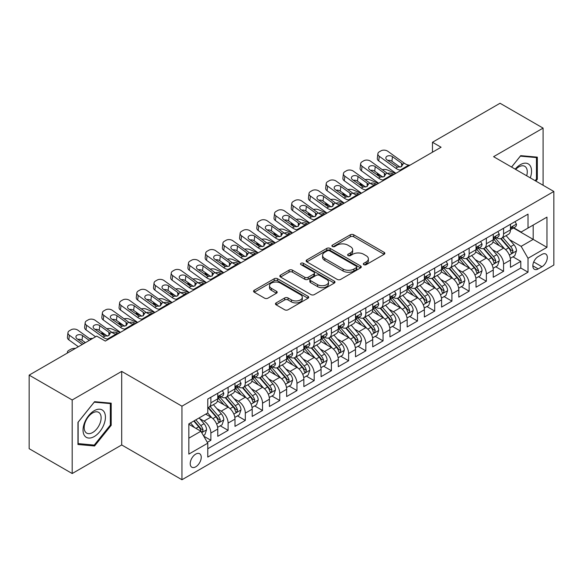 <?xml version="1.0" encoding="UTF-8"?>
<svg xmlns="http://www.w3.org/2000/svg" width="583" height="583" viewBox="0 0 583 583"><rect width="100%" height="100%" fill="white"/><g stroke="black" fill="none" stroke-linecap="round" stroke-linejoin="round"><path stroke-width="0.87" d="M363.821 264.667A1.676 0.969 0 0 0 366.182 264.667L384.139 254.297A2.39 1.377 0 0 0 384.838 253.321A2.39 1.377 0 0 0 384.139 252.344L353.721 234.781A2.39 1.377 0 0 0 350.339 234.781L332.383 245.151A1.676 0.969 0 0 0 331.895 245.837A1.676 0.969 0 0 0 332.383 246.514A1.676 0.969 0 0 0 334.751 246.514L337.076 245.173A7.645 4.416 0 0 1 347.891 245.173L350.427 246.638A7.645 4.416 0 0 1 352.664 249.757A7.645 4.416 0 0 1 350.427 252.884L348.102 254.224A1.676 0.969 0 0 0 347.614 254.909A1.676 0.969 0 0 0 348.102 255.587A1.676 0.969 0 0 0 350.47 255.587L352.788 254.246A7.645 4.416 0 0 1 363.61 254.246L366.139 255.711A7.645 4.416 0 0 1 368.383 258.837A7.645 4.416 0 0 1 366.139 261.956L363.821 263.297A1.676 0.969 0 0 0 363.326 263.982A1.676 0.969 0 0 0 363.821 264.667L363.821 263.297M195.728 466.823A7.79 4.496 120 0 0 200.822 459.958A7.79 4.496 120 0 0 199.626 453.712A7.79 4.496 120 0 0 195.728 454.099A7.79 4.496 120 0 0 190.641 460.964A7.79 4.496 120 0 0 191.829 467.209A7.79 4.496 120 0 0 195.728 466.823M276.153 302.89A2.39 1.377 0 0 0 275.453 303.867A2.39 1.377 0 0 0 276.153 304.836L284.686 309.77A2.39 1.377 0 0 0 288.068 309.77L308.006 298.256A2.39 1.377 0 0 0 308.706 297.279A2.39 1.377 0 0 0 308.006 296.302L277.588 278.74A2.39 1.377 0 0 0 274.207 278.74L254.261 290.254A2.39 1.377 0 0 0 253.561 291.23A2.39 1.377 0 0 0 254.261 292.207L264.573 298.153A2.39 1.377 0 0 0 267.954 298.153L276.488 293.227A2.39 1.377 0 0 0 277.187 292.251A2.39 1.377 0 0 0 276.488 291.274L271.372 288.323A6.391 3.695 0 0 1 269.506 285.714A6.391 3.695 0 0 1 273.449 282.303A6.391 3.695 0 0 1 280.416 283.105L300.442 294.67A6.391 3.695 0 0 1 302.315 297.279A6.391 3.695 0 0 1 298.372 300.69A6.391 3.695 0 0 1 291.405 299.888L288.068 297.964A2.39 1.377 0 0 0 284.686 297.964L276.153 302.89L276.153 304.836M121.694 371.393L72.19 399.974L29.15 375.124L29.15 448.684L72.19 473.534L121.694 444.953L181.954 479.743L181.954 406.183L121.694 371.393L121.694 444.953M543.086 185.263L543.086 128.107L493.59 156.681L553.85 191.472L181.954 406.183M543.086 128.107L500.046 103.257L432.469 142.267L432.469 152.207M29.15 375.124L96.727 336.107L105.334 341.077L441.076 147.237L432.469 142.267M337.244 279.425A2.39 1.377 0 0 0 340.625 279.425L360.564 267.91A2.39 1.377 0 0 0 361.263 266.934A2.39 1.377 0 0 0 360.564 265.957L330.146 248.394A2.39 1.377 0 0 0 326.764 248.394L306.826 259.909A2.39 1.377 0 0 0 306.126 260.885A2.39 1.377 0 0 0 306.826 261.862L337.244 279.425M301.659 265.025A1.676 0.969 0 0 1 303.357 265.265L303.357 263.276L334.285 281.13A2.39 1.377 0 0 1 334.985 282.106A2.39 1.377 0 0 1 334.285 283.083L314.346 294.597A2.39 1.377 0 0 1 310.965 294.597L280.547 277.034L280.547 275.081A2.39 1.377 0 0 0 279.84 276.058A2.39 1.377 0 0 0 280.547 277.034M280.547 275.081L289.081 270.155A2.39 1.377 0 0 1 292.455 270.155L304.792 277.275A2.39 1.377 0 0 0 308.174 277.275L313.836 274.01A2.39 1.377 0 0 0 314.536 273.033A2.39 1.377 0 0 0 313.836 272.057L300.996 264.638A1.676 0.969 0 0 1 300.5 263.961A1.676 0.969 0 0 1 301.535 263.064A1.676 0.969 0 0 1 303.357 263.276M207.308 442.344L210.878 440.282L203.737 436.157M199.67 418.601L203.992 421.101A9.736 5.626 60 0 1 210.878 433.023L217.765 429.052L217.765 436.31L228.099 430.341L220.265 425.816M216.891 408.661L221.212 411.161A9.736 5.626 60 0 1 228.099 423.083L234.985 419.111L234.985 426.37L245.312 420.401L237.478 415.876M234.104 398.721L238.425 401.213A9.736 5.626 60 0 1 245.312 413.143L252.199 409.171L252.199 416.422L262.532 410.461L254.698 405.936M251.324 388.781L255.645 391.273A9.736 5.626 60 0 1 262.532 403.203L269.419 399.231L269.419 406.482L279.753 400.521L271.918 395.995M268.537 378.841L272.859 381.333A9.736 5.626 60 0 1 279.753 393.263L286.639 389.291L286.639 396.542L296.966 390.581L289.132 386.055M285.757 368.901L290.079 371.393A9.736 5.626 60 0 1 296.966 383.322L303.852 379.351L303.852 386.602L314.186 380.641L306.352 376.115M302.971 358.96L307.299 361.453A9.736 5.626 60 0 1 314.186 373.382L321.073 369.411L321.073 376.662L331.399 370.701L323.565 366.175M320.191 349.02L324.512 351.513A9.736 5.626 60 0 1 331.399 363.442L338.286 359.471L338.286 366.722L348.619 360.76L340.785 356.235M337.411 339.08L341.733 341.572A9.736 5.626 60 0 1 348.619 353.502L355.506 349.53L355.506 356.781L365.832 350.82L358.006 346.295M354.624 329.14L358.946 331.632A9.736 5.626 60 0 1 365.832 343.562L372.726 339.59L372.726 346.841L383.053 340.88L375.219 336.355M371.845 319.2L376.166 321.692A9.736 5.626 60 0 1 383.053 333.622L389.94 329.643L389.94 336.901L400.273 330.94L392.439 326.414M389.058 309.26L393.387 311.752A9.736 5.626 60 0 1 400.273 323.682L407.16 319.703L407.16 326.961L417.486 321L409.652 316.474M406.278 299.319L410.6 301.812A9.736 5.626 60 0 1 417.486 313.741L424.373 309.762L424.373 317.021L434.707 311.06L426.873 306.534M423.498 289.379L427.82 291.872A9.736 5.626 60 0 1 434.707 303.801L441.593 299.822L441.593 307.081L451.92 301.12L444.086 296.594M440.712 279.439L445.033 281.932A9.736 5.626 60 0 1 451.92 293.861L458.806 289.882L458.806 297.141L469.14 291.179L461.306 286.654M457.932 269.499L462.253 271.991A9.736 5.626 60 0 1 469.14 283.921L476.027 279.942L476.027 287.2L486.36 281.239L478.526 276.714M475.145 259.559L479.474 262.051A9.736 5.626 60 0 1 486.36 273.981L493.247 270.002L493.247 277.26L503.574 271.299L503.574 264.041A9.736 5.626 -120 0 0 496.687 252.111L492.365 249.619M495.739 266.774L503.574 271.299M217.765 429.052A9.736 5.626 -120 0 0 210.878 417.122L205.712 414.141M234.985 419.111A9.736 5.626 -120 0 0 228.099 407.182L217.452 401.031M252.199 409.171A9.736 5.626 -120 0 0 245.312 397.242L234.665 391.091M269.419 399.231A9.736 5.626 -120 0 0 262.532 387.301L251.885 381.151M286.639 389.291A9.736 5.626 -120 0 0 279.753 377.361L269.098 371.211M303.852 379.351A9.736 5.626 -120 0 0 296.966 367.421L286.319 361.271M321.073 369.411A9.736 5.626 -120 0 0 314.186 357.481L303.539 351.33M338.286 359.471A9.736 5.626 -120 0 0 331.399 347.541L320.752 341.39M355.506 349.53A9.736 5.626 -120 0 0 348.619 337.601L337.972 331.45M372.726 339.59A9.736 5.626 -120 0 0 365.832 327.661L355.185 321.51M389.94 329.643A9.736 5.626 -120 0 0 383.053 317.72L372.406 311.57M407.16 319.703A9.736 5.626 -120 0 0 400.273 307.78L389.626 301.63M424.373 309.762A9.736 5.626 -120 0 0 417.486 297.84L406.839 291.689M441.593 299.822A9.736 5.626 -120 0 0 434.707 287.9L424.06 281.749M458.806 289.882A9.736 5.626 -120 0 0 451.92 277.96L441.273 271.809M476.027 279.942A9.736 5.626 -120 0 0 469.14 268.012L458.493 261.869M493.247 270.002A9.736 5.626 -120 0 0 486.36 258.072L475.713 251.929M541.971 254.399L538.182 256.586A7.55 4.358 120 0 0 533.248 263.239A7.55 4.358 120 0 0 534.407 269.288A7.55 4.358 120 0 0 538.182 268.909L541.971 266.723A7.55 4.358 120 0 0 546.898 260.069A7.55 4.358 120 0 0 545.746 254.02A7.55 4.358 120 0 0 541.971 254.399M181.954 479.743L553.85 265.032L553.85 191.472M188.841 438.197L200.895 431.238L207.781 443.167L207.781 457.079L528.023 272.188L528.023 258.276L521.136 246.347L509.586 239.679M207.781 443.167L188.841 454.099L188.841 423.877L207.781 412.946L207.781 399.027L528.023 214.136L528.023 228.055L546.963 217.124L546.963 247.338L528.023 258.276M221.117 396.79L221.212 396.841A9.736 5.626 60 0 0 226.08 397.322L232.967 393.35A9.736 5.626 -120 0 0 234.985 388.89L234.985 383.322M238.338 386.85L238.425 386.901A9.736 5.626 60 0 0 243.3 387.382L250.187 383.41A9.736 5.626 -120 0 0 252.199 378.95L252.199 373.382M255.558 376.91L255.645 376.961A9.736 5.626 60 0 0 260.514 377.441L267.4 373.47A9.736 5.626 -120 0 0 269.419 369.01L269.419 363.442M272.771 366.969L272.859 367.02A9.736 5.626 60 0 0 277.734 367.501L284.621 363.53A9.736 5.626 -120 0 0 286.639 359.07L286.639 353.502M289.991 357.029L290.079 357.08A9.736 5.626 60 0 0 294.947 357.561L301.834 353.589A9.736 5.626 -120 0 0 303.852 349.13L303.852 343.562M307.205 347.089L307.299 347.14A9.736 5.626 60 0 0 312.167 347.621L319.054 343.649A9.736 5.626 -120 0 0 321.073 339.189L321.073 333.622M324.425 337.149L324.512 337.2A9.736 5.626 60 0 0 329.388 337.681L336.274 333.709A9.736 5.626 -120 0 0 338.286 329.249L338.286 323.682M341.638 327.209L341.733 327.26A9.736 5.626 60 0 0 346.601 327.741L353.487 323.769A9.736 5.626 -120 0 0 355.506 319.309L355.506 313.741M358.858 317.269L358.946 317.32A9.736 5.626 60 0 0 363.821 317.801L370.708 313.829A9.736 5.626 -120 0 0 372.726 309.369L372.726 303.801M376.079 307.328L376.166 307.379A9.736 5.626 60 0 0 381.034 307.86L387.921 303.889A9.736 5.626 -120 0 0 389.94 299.429L389.94 293.861M393.292 297.388L393.387 297.439A9.736 5.626 60 0 0 398.255 297.92L405.141 293.949A9.736 5.626 -120 0 0 407.16 289.489L407.16 283.921M410.512 287.448L410.6 287.499A9.736 5.626 60 0 0 415.468 287.98L422.362 284.008A9.736 5.626 -120 0 0 424.373 279.549L424.373 273.981M427.725 277.508L427.82 277.559A9.736 5.626 60 0 0 432.688 278.04L439.575 274.068A9.736 5.626 -120 0 0 441.593 269.608L441.593 264.041M444.946 267.568L445.033 267.619A9.736 5.626 60 0 0 449.908 268.1L456.795 264.121A9.736 5.626 -120 0 0 458.806 259.668L458.806 254.101M462.166 257.628L462.253 257.679A9.736 5.626 60 0 0 467.121 258.16L474.008 254.181A9.736 5.626 -120 0 0 476.027 249.728L476.027 244.16M479.379 247.688L479.474 247.739A9.736 5.626 60 0 0 484.342 248.22L491.229 244.241A9.736 5.626 -120 0 0 493.247 239.788L493.247 234.22M207.781 448.735L520.794 268.02L520.794 261.359L510.46 267.32L510.46 260.062A9.736 5.626 -120 0 0 503.574 248.132L492.926 241.989M496.599 237.747L496.687 237.798A9.736 5.626 -120 0 0 501.555 238.279A9.736 5.626 -120 0 0 503.574 233.819L503.574 228.252M501.555 238.279L508.442 234.3A9.736 5.626 -120 0 0 510.46 229.848L510.46 224.28M210.878 397.242L210.878 402.809A9.736 5.626 60 0 1 208.86 407.269A9.736 5.626 60 0 1 207.781 407.663M208.86 407.269L215.746 403.29A9.736 5.626 -120 0 0 217.765 398.83L217.765 393.263M228.099 387.301L228.099 392.869A9.736 5.626 60 0 1 226.08 397.322M245.312 377.361L245.312 382.929A9.736 5.626 60 0 1 243.3 387.382M262.532 367.421L262.532 372.989A9.736 5.626 60 0 1 260.514 377.441M279.753 357.481L279.753 363.049A9.736 5.626 60 0 1 277.734 367.501M296.966 347.541L296.966 353.109A9.736 5.626 60 0 1 294.947 357.561M314.186 337.601L314.186 343.168A9.736 5.626 60 0 1 312.167 347.621M331.399 327.661L331.399 333.221A9.736 5.626 60 0 1 329.388 337.681M348.619 317.72L348.619 323.281A9.736 5.626 60 0 1 346.601 327.741M365.832 307.78L365.832 313.341A9.736 5.626 60 0 1 363.821 317.801M383.053 297.84L383.053 303.4A9.736 5.626 60 0 1 381.034 307.86M400.273 287.893L400.273 293.46A9.736 5.626 60 0 1 398.255 297.92M417.486 277.953L417.486 283.52A9.736 5.626 60 0 1 415.468 287.98M434.707 268.012L434.707 273.58A9.736 5.626 60 0 1 432.688 278.04M451.92 258.072L451.92 263.64A9.736 5.626 60 0 1 449.908 268.1M469.14 248.132L469.14 253.7A9.736 5.626 60 0 1 467.121 258.16M486.36 238.192L486.36 243.76A9.736 5.626 60 0 1 484.342 248.22M486.36 273.981L486.36 281.239M469.14 283.921L469.14 291.179M451.92 293.861L451.92 301.12M434.707 303.801L434.707 311.06M417.486 313.741L417.486 321M400.273 323.682L400.273 330.94M383.053 333.622L383.053 340.88M365.832 343.562L365.832 350.82M348.619 353.502L348.619 360.76M331.399 363.442L331.399 370.701M314.186 373.382L314.186 380.641M296.966 383.322L296.966 390.581M279.753 393.263L279.753 400.521M262.532 403.203L262.532 410.461M245.312 413.143L245.312 420.401M228.099 423.083L228.099 430.341M210.878 433.023L210.878 440.282M200.895 431.238L188.841 424.278M521.136 246.347L533.19 239.387L533.19 225.074L546.963 217.124M513.47 228.004L546.963 247.338M513.812 227.807L521.136 232.034L528.023 228.055M72.19 399.974L72.19 473.534M512.96 256.833L520.794 261.359M520.794 268.02L528.023 272.188M535.872 181.094L537.322 179.294L537.322 157.14L520.706 155.654L511.546 167.051M77.962 444.501L94.577 445.988L111.193 425.313L111.193 403.159L94.577 401.68L77.962 422.347L77.962 444.501M536.462 178.792L537.322 179.294M110.333 424.818L111.193 425.313M92.821 444.967L94.577 445.988M364.484 264.901L366.139 263.946A7.645 4.416 0 0 0 368.383 260.82L368.383 258.837M352.664 249.757L352.664 251.747A7.645 4.416 0 0 1 350.427 254.873L348.772 255.828M384.11 254.319L353.721 236.771A2.39 1.377 0 0 0 350.339 236.771L333.053 246.755M360.564 265.957L360.564 267.91L330.146 250.384A2.39 1.377 0 0 0 326.764 250.384L306.855 261.876L306.826 259.909M356.337 267.619A1.676 0.969 0 0 0 356.832 266.934A1.676 0.969 0 0 0 356.337 266.249L329.635 250.836A1.676 0.969 0 0 0 327.274 250.836L324.818 252.25A7.645 4.416 0 0 0 322.581 255.369A7.645 4.416 0 0 0 324.818 258.495L343.074 269.033A7.645 4.416 0 0 0 353.888 269.033L356.337 267.619L356.337 269.601A1.676 0.969 0 0 0 356.832 268.923L356.832 266.934M322.581 255.369L322.581 257.358A7.645 4.416 0 0 0 324.818 260.484L324.818 258.495M356.337 269.601L353.888 271.022A7.645 4.416 0 0 1 343.074 271.022L324.818 260.484M280.576 277.049L289.081 272.144L289.081 270.155M314.536 273.033L314.536 275.023A2.39 1.377 0 0 1 313.836 275.992L308.174 279.264A2.39 1.377 0 0 1 304.792 279.264L292.455 272.144A2.39 1.377 0 0 0 289.081 272.144M303.357 265.265L334.256 283.098M317.597 284.664A6.391 3.695 0 0 0 324.563 285.466A6.391 3.695 0 0 0 328.513 282.055A6.391 3.695 0 0 0 326.64 279.446L319.586 275.373A2.39 1.377 0 0 0 316.205 275.373L310.542 278.645A2.39 1.377 0 0 0 309.843 279.614A2.39 1.377 0 0 0 310.542 280.591L317.597 284.664L317.597 286.654A6.391 3.695 0 0 0 324.563 287.455A6.391 3.695 0 0 0 328.513 284.045L328.513 282.055M309.843 279.614L309.843 281.604A2.39 1.377 0 0 0 310.542 282.58L310.542 280.591M317.597 286.654L310.542 282.58M302.315 297.279L302.315 299.268A6.391 3.695 0 0 1 298.372 302.679A6.391 3.695 0 0 1 291.405 301.877L288.068 299.946A2.39 1.377 0 0 0 284.686 299.946L276.182 304.858M269.506 285.714L269.506 287.703A6.391 3.695 0 0 0 271.372 290.312L271.372 288.323M276.459 293.249L271.372 290.312M307.977 298.27L277.588 280.729A2.39 1.377 0 0 0 274.207 280.729L254.297 292.221M510.314 258.356L514.767 255.791L516.487 250.821A6.449 3.724 -120 0 0 513.973 244.758L506.11 235.656M395.602 173.494L387.331 169.93A4.868 2.434 -5.9 0 0 382.346 169.711M504.535 248.766L495.543 238.352M381.399 176.051L378.724 174.9L378.877 176.379M499.412 245.734L494.195 239.693A15.464 8.927 -120 0 0 493.721 239.154M500.68 238.629L508.638 247.841A6.449 3.724 60 0 1 510.941 252.286L511.408 253.051L512.282 252.927L513.004 251.091A6.449 3.724 -120 0 0 510.701 246.645L502.838 237.543M501.147 238.476L509.695 248.38A3.287 1.895 60 0 1 510.526 249.662L513.004 251.091M377.325 173.107A4.868 2.434 -5.9 0 0 377.318 173.406A4.868 2.434 -5.9 0 0 378.724 174.9M387.498 173.428A3.899 1.953 174.1 0 1 391.929 173.472L394.05 174.39M401.374 170.163L400.2 170.061A12.177 7.032 60 0 1 395.748 168.21L379.263 156.288L378.724 160.908A4.868 3.141 -173.3 0 1 377.325 158.35L377.871 153.73A4.868 3.141 6.7 0 0 379.263 156.288M395.915 173.311A18.262 10.545 60 0 1 395.208 172.83L378.724 160.908M515.022 221.642L516.487 224.178A6.449 3.724 60 0 1 515.153 227.035L511.881 228.922A6.449 3.724 -120 0 0 513.004 227.436L512.865 226.86M409.98 165.193L408.807 165.091A12.177 7.032 60 0 1 404.354 163.24L387.87 151.318A4.868 3.141 6.7 0 0 381.012 150.829L379.285 151.828A4.868 3.141 6.7 0 0 377.871 153.73M401.68 166.578L401.541 163.218L402.503 164.311L401.549 166.658L397.606 167.139L386.959 159.837A3.899 2.514 -173.3 0 1 385.844 157.796A3.899 2.514 -173.3 0 1 386.981 156.273A3.899 2.514 -173.3 0 1 392.468 156.659L391.929 161.28L400.113 167.19M391.929 161.28A3.899 2.514 6.7 0 0 387.768 160.42M401.541 163.218L392.468 156.659M404.354 163.24L402.503 164.311L402.693 165.011M510.679 229.221L510.701 229.221A6.449 3.724 -120 0 0 511.881 228.922M512.173 226.955L513.004 227.436C512.595 226.466 511.91 226.86 510.941 228.631A6.449 3.724 60 0 1 510.46 229.549M530.282 177.866A15.828 9.139 120 0 0 520.364 164.683A15.828 9.139 120 0 0 515.175 169.15M526.668 175.782A11.981 6.916 120 0 0 524.787 166.323A11.981 6.916 120 0 0 518.79 166.92A11.981 6.916 120 0 0 515.656 169.427M511.582 167.073L520.364 156.142L536.462 157.585L536.462 179.047L535.15 180.679M535.391 156.965L536.462 157.585M103.927 424.497A15.828 9.139 120 0 0 99.824 409.208A15.828 9.139 120 0 0 84.542 422.77A15.828 9.139 120 0 0 88.638 438.052A15.828 9.139 120 0 0 103.927 424.497M99.999 423.382A11.981 6.916 120 0 0 98.651 412.349A11.981 6.916 120 0 0 85.322 422.07A11.981 6.916 120 0 0 86.67 433.103A11.981 6.916 120 0 0 99.999 423.382M78.137 443.656L78.137 422.194L94.235 402.168L110.333 403.604L110.333 425.073L94.235 445.099L77.962 443.561M109.261 402.991L110.333 403.604M493.101 268.297L497.547 265.731L499.267 260.761A6.449 3.724 -120 0 0 496.76 254.698L488.889 245.596M378.382 183.434L370.11 179.87A4.868 2.434 -5.9 0 0 365.133 179.651M487.315 258.706L478.322 248.292M364.178 185.992L361.504 184.84L361.657 186.32M482.199 255.675L476.981 249.633A15.464 8.927 -120 0 0 476.5 249.094M483.46 248.569L491.418 257.781A6.449 3.724 60 0 1 493.721 262.226L494.187 262.991L495.062 262.867L495.783 261.031A6.449 3.724 -120 0 0 493.488 256.593L485.617 247.484M483.934 248.416L492.482 258.32A3.287 1.895 60 0 1 493.313 259.603L495.783 261.031M360.112 183.047A4.868 2.434 -5.9 0 0 360.105 183.346A4.868 2.434 -5.9 0 0 361.504 184.84M370.278 183.368A3.899 1.953 174.1 0 1 374.716 183.412L376.837 184.33M475.881 278.237L480.334 275.672L482.054 270.701A6.449 3.724 -120 0 0 479.539 264.638L471.676 255.536M361.168 193.374L352.897 189.81A4.868 2.434 -5.9 0 0 347.913 189.592M470.095 268.646L461.109 258.233M346.965 195.932L344.291 194.78L344.436 196.26M464.979 265.615L459.761 259.573A15.464 8.927 -120 0 0 459.28 259.034M466.247 258.509L474.205 267.721A6.449 3.724 60 0 1 476.5 272.166L476.974 272.931L477.841 272.808L478.57 270.971A6.449 3.724 -120 0 0 476.267 266.533L468.404 257.424M466.713 258.356L475.262 268.26A3.287 1.895 60 0 1 476.092 269.543L478.57 270.971M342.891 192.988A4.868 2.434 -5.9 0 0 342.884 193.286A4.868 2.434 -5.9 0 0 344.291 194.78M353.065 193.308A3.899 1.953 174.1 0 1 357.496 193.352L359.616 194.27M458.668 288.177L463.113 285.612L464.833 280.642A6.449 3.724 -120 0 0 462.326 274.578L454.456 265.476M343.948 203.314L335.677 199.75A4.868 2.434 -5.9 0 0 330.692 199.532M452.882 278.587L443.889 268.173M329.745 205.872L327.07 204.72L327.223 206.2M447.766 275.555L442.548 269.514A15.464 8.927 -120 0 0 442.067 268.974M449.027 268.45L456.985 277.661A6.449 3.724 60 0 1 459.287 282.106L459.754 282.872L460.628 282.748L461.35 280.919A6.449 3.724 -120 0 0 459.054 276.473L451.184 267.364M449.493 268.297L458.049 278.2A3.287 1.895 60 0 1 458.872 279.483L461.35 280.919M325.678 202.928A4.868 2.434 -5.9 0 0 325.671 203.227A4.868 2.434 -5.9 0 0 327.07 204.72M335.844 203.248A3.899 1.953 174.1 0 1 340.275 203.292L342.396 204.21M441.448 298.117L445.9 295.552L447.62 290.582A6.449 3.724 -120 0 0 445.106 284.519L437.235 275.416M326.728 213.254L318.464 209.691A4.868 2.434 -5.9 0 0 313.479 209.472M435.661 288.527L426.669 278.12M312.524 215.812L309.85 214.661L310.003 216.14M430.545 285.495L425.328 279.454A15.464 8.927 -120 0 0 424.847 278.914M431.814 278.39L439.771 287.601A6.449 3.724 60 0 1 442.067 292.047L442.541 292.812L443.408 292.688L444.137 290.859A6.449 3.724 -120 0 0 441.834 286.413L433.971 277.304M432.28 278.244L440.828 288.14A3.287 1.895 60 0 1 441.659 289.423L444.137 290.859M308.458 212.868A4.868 2.434 -5.9 0 0 308.451 213.167A4.868 2.434 -5.9 0 0 309.85 214.661M318.631 213.189A3.899 1.953 174.1 0 1 323.062 213.24L325.183 214.15M384.153 180.103L382.98 180.001A12.177 7.032 60 0 1 378.527 178.15L362.043 166.228L361.504 170.848A4.868 3.141 -173.3 0 1 360.112 168.29L360.651 163.67A4.868 3.141 6.7 0 0 362.043 166.228M378.695 183.259A18.262 10.545 60 0 1 377.988 182.77L361.504 170.848M497.809 231.582L499.267 234.118A6.449 3.724 60 0 1 497.933 236.975L494.661 238.862A6.449 3.724 -120 0 0 495.783 237.376L495.652 236.8M392.76 175.133L391.594 175.031A12.177 7.032 60 0 1 387.141 173.18L370.65 161.258A4.868 3.141 6.7 0 0 363.792 160.77L362.072 161.768A4.868 3.141 6.7 0 0 360.651 163.67M384.459 176.518L384.321 173.158L385.283 174.251L384.335 176.598L380.386 177.079L369.746 169.777A3.899 2.514 -173.3 0 1 368.631 167.736A3.899 2.514 -173.3 0 1 369.768 166.213A3.899 2.514 -173.3 0 1 375.255 166.6L374.716 171.22L382.893 177.137M374.716 171.22A3.899 2.514 6.7 0 0 370.548 170.36M384.321 173.158L375.255 166.6M387.141 173.18L385.283 174.251L385.472 174.951M493.458 239.161L493.488 239.161A6.449 3.724 -120 0 0 494.661 238.862M494.952 236.895L495.783 237.376C495.382 236.406 494.69 236.8 493.721 238.571A6.449 3.724 60 0 1 493.247 239.489M366.94 190.043L365.767 189.941A12.177 7.032 60 0 1 361.314 188.09L344.83 176.168L344.291 180.788A4.868 3.141 -173.3 0 1 342.891 178.23L343.431 173.61A4.868 3.141 6.7 0 0 344.83 176.168M361.475 193.199A18.262 10.545 60 0 1 360.775 192.711L344.291 180.788M480.589 241.522L482.054 244.058A6.449 3.724 60 0 1 480.72 246.915L477.448 248.803A6.449 3.724 -120 0 0 478.57 247.316L478.432 246.747M375.547 185.073L374.373 184.971A12.177 7.032 60 0 1 369.921 183.12L353.436 171.198A4.868 3.141 6.7 0 0 346.579 170.71L344.852 171.708A4.868 3.141 6.7 0 0 343.431 173.61M367.239 186.458L367.101 183.098L368.07 184.192L367.115 186.538L363.165 187.019L352.526 179.717A3.899 2.514 -173.3 0 1 351.411 177.677A3.899 2.514 -173.3 0 1 352.547 176.153A3.899 2.514 -173.3 0 1 358.035 176.54L357.496 181.16L365.679 187.077M357.496 181.16A3.899 2.514 6.7 0 0 353.334 180.3M367.101 183.098L358.035 176.54M369.921 183.12L368.07 184.192L368.259 184.891M476.245 249.101L476.267 249.101A6.449 3.724 -120 0 0 477.448 248.803M477.739 246.835L478.57 247.316C478.162 246.347 477.477 246.74 476.5 248.511A6.449 3.724 60 0 1 476.027 249.429M349.72 199.984L348.547 199.882A12.177 7.032 60 0 1 344.094 198.031L327.61 186.108L327.07 190.728A4.868 3.141 -173.3 0 1 325.678 188.171L326.218 183.55A4.868 3.141 6.7 0 0 327.61 186.108M344.262 203.139A18.262 10.545 60 0 1 343.555 202.651L327.07 190.728M463.376 251.462L464.833 253.999A6.449 3.724 60 0 1 463.5 256.855L460.227 258.743A6.449 3.724 -120 0 0 461.35 257.256L461.219 256.688M358.326 195.014L357.153 194.911A12.177 7.032 60 0 1 352.708 193.06L336.216 181.138A4.868 3.141 6.7 0 0 329.359 180.65L327.639 181.648A4.868 3.141 6.7 0 0 326.218 183.55M350.026 196.398L349.887 193.039L350.849 194.132L349.902 196.478L345.952 196.959L335.305 189.657A3.899 2.514 -173.3 0 1 334.19 187.617A3.899 2.514 -173.3 0 1 335.327 186.094A3.899 2.514 -173.3 0 1 340.815 186.48L340.275 191.1L348.459 197.018M340.275 191.1A3.899 2.514 6.7 0 0 336.114 190.24M349.887 193.039L340.815 186.48M352.708 193.06L350.849 194.132L351.039 194.831M459.025 259.049L459.054 259.049A6.449 3.724 -120 0 0 460.227 258.743M460.519 256.775L461.35 257.256C460.949 256.287 460.257 256.68 459.287 258.451A6.449 3.724 60 0 1 458.806 259.369M332.499 209.924L331.333 209.822A12.177 7.032 60 0 1 326.881 207.971L310.389 196.048L309.85 200.669A4.868 3.141 -173.3 0 1 308.458 198.111L308.997 193.49A4.868 3.141 6.7 0 0 310.389 196.048M327.041 213.079A18.262 10.545 60 0 1 326.342 212.591L309.85 200.669M446.155 261.403L447.62 263.939A6.449 3.724 60 0 1 446.279 266.795L443.014 268.683A6.449 3.724 -120 0 0 444.137 267.196L443.998 266.628M341.113 204.954L339.94 204.852A12.177 7.032 60 0 1 335.487 203.001L319.003 191.078A4.868 3.141 6.7 0 0 312.138 190.59L310.418 191.588A4.868 3.141 6.7 0 0 308.997 193.49M332.806 206.346L332.667 202.979L333.636 204.072L332.682 206.418L328.732 206.899L318.092 199.597A3.899 2.514 -173.3 0 1 316.977 197.557A3.899 2.514 -173.3 0 1 318.114 196.034A3.899 2.514 -173.3 0 1 323.601 196.42L323.062 201.04L331.239 206.958M323.062 201.04A3.899 2.514 6.7 0 0 318.894 200.18M332.667 202.979L323.601 196.42M335.487 203.001L333.636 204.072L333.819 204.771M441.805 268.989L441.834 268.989A6.449 3.724 -120 0 0 443.014 268.683M443.299 266.715L444.137 267.196C443.729 266.227 443.044 266.62 442.067 268.391A6.449 3.724 60 0 1 441.593 269.31M424.227 308.057L428.68 305.492L430.4 300.522A6.449 3.724 -120 0 0 427.886 294.459L420.022 285.357M309.515 223.194L301.243 219.631A4.868 2.434 -5.9 0 0 296.259 219.412M418.448 298.467L409.455 288.06M295.311 225.752L292.637 224.601L292.79 226.08M413.325 295.435L408.107 289.394A15.464 8.927 -120 0 0 407.634 288.855M414.593 288.33L422.551 297.541A6.449 3.724 60 0 1 424.854 301.987L425.32 302.752L426.195 302.628L426.916 300.799A6.449 3.724 -120 0 0 424.613 296.353L416.75 287.244M415.06 288.184L423.608 298.081A3.287 1.895 60 0 1 424.439 299.363L426.916 300.799M291.238 222.808A4.868 2.434 -5.9 0 0 291.238 223.107A4.868 2.434 -5.9 0 0 292.637 224.601M301.411 223.129A3.899 1.953 174.1 0 1 305.842 223.18L307.962 224.091M315.286 219.864L314.113 219.762A12.177 7.032 60 0 1 309.66 217.911L293.176 205.988L292.637 210.609A4.868 3.141 -173.3 0 1 291.245 208.051L291.784 203.431A4.868 3.141 6.7 0 0 293.176 205.988M309.828 223.019A18.262 10.545 60 0 1 309.121 222.531L292.637 210.609M428.935 271.343L430.4 273.879A6.449 3.724 60 0 1 429.066 276.736L425.794 278.623A6.449 3.724 -120 0 0 426.916 277.136L426.778 276.568M323.893 214.894L322.72 214.792A12.177 7.032 60 0 1 318.267 212.941L301.783 201.018A4.868 3.141 6.7 0 0 294.925 200.537L293.205 201.529A4.868 3.141 6.7 0 0 291.784 203.431M315.592 216.286L315.454 212.919L316.416 214.012L315.469 216.359L311.519 216.84L300.872 209.537A3.899 2.514 -173.3 0 1 299.757 207.497A3.899 2.514 -173.3 0 1 300.894 205.974A3.899 2.514 -173.3 0 1 306.381 206.36L305.842 210.98L314.026 216.898M305.842 210.98A3.899 2.514 6.7 0 0 301.681 210.12M315.454 212.919L306.381 206.36M318.267 212.941L316.416 214.012L316.605 214.712M424.592 278.929L424.613 278.929A6.449 3.724 -120 0 0 425.794 278.623M426.086 276.655L426.916 277.136C426.508 276.167 425.823 276.561 424.854 278.331A6.449 3.724 60 0 1 424.373 279.25M407.014 317.997L411.46 315.432L413.187 310.462A6.449 3.724 -120 0 0 410.672 304.406L402.802 295.297M292.294 233.134L284.023 229.571A4.868 2.434 -5.9 0 0 279.046 229.352M401.228 308.407L392.235 298M278.091 235.692L275.416 234.541L275.57 236.02M396.112 305.375L390.894 299.334A15.464 8.927 -120 0 0 390.413 298.795M397.373 298.27L405.331 307.481A6.449 3.724 60 0 1 407.634 311.927L408.1 312.692L408.975 312.568L409.703 310.739A6.449 3.724 -120 0 0 407.4 306.294L399.53 297.184M397.846 298.124L406.395 308.021A3.287 1.895 60 0 1 407.225 309.303L409.703 310.739M274.025 232.748A4.868 2.434 -5.9 0 0 274.017 233.047A4.868 2.434 -5.9 0 0 275.416 234.541M284.191 233.069A3.899 1.953 174.1 0 1 288.629 233.12L290.749 234.031M298.066 229.804L296.893 229.702A12.177 7.032 60 0 1 292.447 227.851L275.956 215.929L275.416 220.549A4.868 3.141 -173.3 0 1 274.025 217.991L274.564 213.371A4.868 3.141 6.7 0 0 275.956 215.929M292.608 232.96A18.262 10.545 60 0 1 291.901 232.471L275.416 220.549M411.722 281.283L413.187 283.819A6.449 3.724 60 0 1 411.846 286.676L408.574 288.563A6.449 3.724 -120 0 0 409.703 287.076L409.565 286.508M306.673 224.834L305.507 224.732A12.177 7.032 60 0 1 301.054 222.881L284.562 210.959A4.868 3.141 6.7 0 0 277.705 210.478L275.985 211.469A4.868 3.141 6.7 0 0 274.564 213.371M298.372 226.226L298.234 222.859L299.196 223.952L298.248 226.299L294.298 226.78L283.659 219.478A3.899 2.514 -173.3 0 1 282.544 217.437A3.899 2.514 -173.3 0 1 283.681 215.914A3.899 2.514 -173.3 0 1 289.168 216.3L288.629 220.921L296.805 226.838M288.629 220.921A3.899 2.514 6.7 0 0 284.46 220.061M298.234 222.859L289.168 216.3M301.054 222.881L299.196 223.952L299.385 224.652M407.371 288.869L407.4 288.869A6.449 3.724 -120 0 0 408.574 288.563M408.865 286.596L409.703 287.076C409.295 286.107 408.603 286.501 407.634 288.272A6.449 3.724 60 0 1 407.16 289.19M389.794 327.938L394.246 325.372L395.966 320.402A6.449 3.724 -120 0 0 393.452 314.346L385.589 305.237M275.081 243.075L266.81 239.511A4.868 2.434 -5.9 0 0 261.825 239.292M384.008 318.347L375.022 307.941M260.878 245.632L258.203 244.481L258.356 245.968M378.892 315.316L373.674 309.274A15.464 8.927 -120 0 0 373.193 308.735M380.16 308.21L388.118 317.422A6.449 3.724 60 0 1 390.413 321.867L390.887 322.632L391.754 322.508L392.483 320.679A6.449 3.724 -120 0 0 390.18 316.234L382.317 307.124M380.626 308.064L389.174 317.961A3.287 1.895 60 0 1 390.005 319.244L392.483 320.679M256.804 242.688A4.868 2.434 -5.9 0 0 256.797 242.987A4.868 2.434 -5.9 0 0 258.203 244.481M266.978 243.009A3.899 1.953 174.1 0 1 271.408 243.06L273.529 243.971M280.853 239.744L279.68 239.642A12.177 7.032 60 0 1 275.227 237.791L258.743 225.869L258.203 230.489A4.868 3.141 -173.3 0 1 256.804 227.931L257.343 223.318A4.868 3.141 6.7 0 0 258.743 225.869M275.387 242.9A18.262 10.545 60 0 1 274.688 242.411L258.203 230.489M394.502 291.223L395.966 293.759A6.449 3.724 60 0 1 394.633 296.616L391.361 298.503A6.449 3.724 -120 0 0 392.483 297.017L392.344 296.448M289.459 234.774L288.286 234.672A12.177 7.032 60 0 1 283.834 232.821L267.349 220.899A4.868 3.141 6.7 0 0 260.492 220.418L258.765 221.409A4.868 3.141 6.7 0 0 257.343 223.318M281.159 236.166L281.013 232.799L281.983 233.892L281.028 236.239L277.078 236.72L266.438 229.418A3.899 2.514 -173.3 0 1 265.323 227.377A3.899 2.514 -173.3 0 1 266.46 225.854A3.899 2.514 -173.3 0 1 271.948 226.24L271.408 230.861L279.592 236.778M271.408 230.861A3.899 2.514 6.7 0 0 267.247 230.001M281.013 232.799L271.948 226.24M283.834 232.821L281.983 233.892L282.172 234.592M390.158 298.809L390.18 298.809A6.449 3.724 -120 0 0 391.361 298.503M391.652 296.536L392.483 297.017C392.075 296.047 391.39 296.441 390.413 298.212A6.449 3.724 60 0 1 389.94 299.13M372.581 337.878L377.026 335.312L378.746 330.342A6.449 3.724 -120 0 0 376.239 324.286L368.369 315.177M257.861 253.015L249.59 249.451A4.868 2.434 -5.9 0 0 244.605 249.233M366.794 328.287L357.802 317.881M243.658 255.573L240.983 254.421L241.136 255.908M361.679 325.256L356.461 319.214A15.464 8.927 -120 0 0 355.98 318.675M362.939 318.15L370.897 327.362A6.449 3.724 60 0 1 373.2 331.807L373.667 332.572L374.541 332.448L375.263 330.619A6.449 3.724 -120 0 0 372.967 326.174L365.096 317.065M363.413 318.005L371.961 327.901A3.287 1.895 60 0 1 372.785 329.184L375.263 330.619M239.591 252.628A4.868 2.434 -5.9 0 0 239.584 252.927A4.868 2.434 -5.9 0 0 240.983 254.421M249.757 252.949A3.899 1.953 174.1 0 1 254.188 253L256.309 253.911M263.633 249.684L262.459 249.582A12.177 7.032 60 0 1 258.007 247.731L241.522 235.809L240.983 240.429A4.868 3.141 -173.3 0 1 239.591 237.871L240.13 233.258A4.868 3.141 6.7 0 0 241.522 235.809M258.174 252.84A18.262 10.545 60 0 1 257.467 252.352L240.983 240.429M377.288 301.163L378.746 303.699A6.449 3.724 60 0 1 377.412 306.556L374.14 308.443A6.449 3.724 -120 0 0 375.263 306.957L375.131 306.388M272.239 244.714L271.066 244.612A12.177 7.032 60 0 1 266.62 242.761L250.129 230.839A4.868 3.141 6.7 0 0 243.271 230.358L241.551 231.349A4.868 3.141 6.7 0 0 240.13 233.258M263.939 246.106L263.8 242.739L264.762 243.832L263.815 246.179L259.865 246.66L249.218 239.358A3.899 2.514 -173.3 0 1 248.103 237.317A3.899 2.514 -173.3 0 1 249.24 235.794A3.899 2.514 -173.3 0 1 254.727 236.181L254.188 240.801L262.372 246.718M254.188 240.801A3.899 2.514 6.7 0 0 250.027 239.941M263.8 242.739L254.727 236.181M266.62 242.761L264.762 243.832L264.952 244.532M372.938 308.75L372.967 308.75A6.449 3.724 -120 0 0 374.14 308.443M374.432 306.476L375.263 306.957C374.862 305.988 374.169 306.381 373.2 308.152A6.449 3.724 60 0 1 372.726 309.07M355.36 347.825L359.813 345.253L361.533 340.283A6.449 3.724 -120 0 0 359.019 334.227L351.148 325.117M240.648 262.955L232.377 259.391A4.868 2.434 -5.9 0 0 227.392 259.18M349.574 338.227L340.581 327.821M226.444 265.513L223.763 264.361L223.916 265.848M344.458 335.196L339.24 329.155A15.464 8.927 -120 0 0 338.759 328.615M345.726 328.091L353.684 337.302A6.449 3.724 60 0 1 355.98 341.747L356.453 342.512L357.321 342.389L358.049 340.559A6.449 3.724 -120 0 0 355.747 336.114L347.883 327.005M346.193 327.945L354.741 337.841A3.287 1.895 60 0 1 355.572 339.124L358.049 340.559M222.371 262.569A4.868 2.434 -5.9 0 0 222.363 262.867A4.868 2.434 -5.9 0 0 223.763 264.361M232.544 262.889A3.899 1.953 174.1 0 1 236.975 262.94L239.096 263.851M246.412 259.624L245.246 259.53A12.177 7.032 60 0 1 240.794 257.671L224.302 245.749L223.763 250.369A4.868 3.141 -173.3 0 1 222.371 247.811L222.91 243.198A4.868 3.141 6.7 0 0 224.302 245.749M240.954 262.78A18.262 10.545 60 0 1 240.254 262.292L223.763 250.369M360.068 311.103L361.533 313.639A6.449 3.724 60 0 1 360.192 316.496L356.927 318.384A6.449 3.724 -120 0 0 358.049 316.897L357.911 316.329M255.026 254.654L253.853 254.552A12.177 7.032 60 0 1 249.4 252.701L232.916 240.779A4.868 3.141 6.7 0 0 226.051 240.298L224.331 241.289A4.868 3.141 6.7 0 0 222.91 243.198M246.718 256.046L246.58 252.679L247.549 253.773L246.594 256.119L242.645 256.6L232.005 249.298A3.899 2.514 -173.3 0 1 230.89 247.258A3.899 2.514 -173.3 0 1 232.027 245.734A3.899 2.514 -173.3 0 1 237.514 246.121L236.975 250.741L245.151 256.658M236.975 250.741A3.899 2.514 6.7 0 0 232.806 249.881M246.58 252.679L237.514 246.121M249.4 252.701L247.549 253.773L247.731 254.472M355.717 318.69L355.747 318.69A6.449 3.724 -120 0 0 356.927 318.384M357.211 316.416L358.049 316.897C357.641 315.928 356.956 316.321 355.98 318.092A6.449 3.724 60 0 1 355.506 319.01M338.14 357.765L342.593 355.193L344.313 350.223A6.449 3.724 -120 0 0 341.798 344.167L333.935 335.057M223.427 272.895L215.156 269.331A4.868 2.434 -5.9 0 0 210.171 269.12M332.361 348.168L323.368 337.761M209.224 275.453L206.55 274.301L206.703 275.788M327.245 345.136L322.02 339.095A15.464 8.927 -120 0 0 321.546 338.555M328.506 338.031L336.464 347.242A6.449 3.724 60 0 1 338.767 351.687L339.233 352.453L340.108 352.336L340.829 350.5A6.449 3.724 -120 0 0 338.526 346.054L330.663 336.945M328.972 337.885L337.528 347.781A3.287 1.895 60 0 1 338.351 349.064L340.829 350.5M205.15 272.509A4.868 2.434 -5.9 0 0 205.15 272.808A4.868 2.434 -5.9 0 0 206.55 274.301M215.324 272.829A3.899 1.953 174.1 0 1 219.755 272.88L221.875 273.791M229.199 269.565L228.026 269.47A12.177 7.032 60 0 1 223.573 267.612L207.089 255.689L206.55 260.31A4.868 3.141 -173.3 0 1 205.158 257.752L205.697 253.139A4.868 3.141 6.7 0 0 207.089 255.689M223.741 272.72A18.262 10.545 60 0 1 223.034 272.232L206.55 260.31M342.848 321.051L344.313 323.58A6.449 3.724 60 0 1 342.979 326.436L339.707 328.324A6.449 3.724 -120 0 0 340.829 326.837L340.698 326.269M237.806 264.595L236.632 264.5A12.177 7.032 60 0 1 232.18 262.642L215.695 250.719A4.868 3.141 6.7 0 0 208.838 250.238L207.118 251.229A4.868 3.141 6.7 0 0 205.697 253.139M229.505 265.986L229.367 262.62L230.329 263.713L229.381 266.059L225.432 266.54L214.784 259.238A3.899 2.514 -173.3 0 1 213.669 257.198A3.899 2.514 -173.3 0 1 214.806 255.675A3.899 2.514 -173.3 0 1 220.294 256.061L219.755 260.681L227.938 266.599M219.755 260.681A3.899 2.514 6.7 0 0 215.593 259.821M229.367 262.62L220.294 256.061M232.18 262.642L230.329 263.713L230.518 264.412M338.504 328.63L338.526 328.63A6.449 3.724 -120 0 0 339.707 328.324M339.998 326.356L340.829 326.837C340.421 325.868 339.736 326.261 338.767 328.032A6.449 3.724 60 0 1 338.286 328.95M320.927 367.705L325.372 365.133L327.099 360.163A6.449 3.724 -120 0 0 324.585 354.107L316.715 344.998M206.207 282.842L197.936 279.272A4.868 2.434 -5.9 0 0 192.958 279.06M315.141 358.108L306.148 347.701M192.004 285.393L189.329 284.242L189.482 285.728M310.025 355.076L304.807 349.035A15.464 8.927 -120 0 0 304.326 348.496M311.293 347.971L319.244 357.19A6.449 3.724 60 0 1 321.546 361.628L322.013 362.393L322.887 362.276L323.616 360.44A6.449 3.724 -120 0 0 321.313 355.994L313.443 346.885M311.759 347.825L320.307 357.722A3.287 1.895 60 0 1 321.138 359.004L323.616 360.44M187.937 282.449A4.868 2.434 -5.9 0 0 187.93 282.755A4.868 2.434 -5.9 0 0 189.329 284.242M198.103 282.777A3.899 1.953 174.1 0 1 202.541 282.821L204.662 283.732M211.979 279.505L210.806 279.41A12.177 7.032 60 0 1 206.36 277.552L189.869 265.629L189.329 270.25A4.868 3.141 -173.3 0 1 187.937 267.699L188.477 263.079A4.868 3.141 6.7 0 0 189.869 265.629M206.52 282.66A18.262 10.545 60 0 1 205.821 282.172L189.329 270.25M325.635 330.991L327.099 333.52A6.449 3.724 60 0 1 325.759 336.376L322.486 338.264A6.449 3.724 -120 0 0 323.616 336.777L323.478 336.209M220.585 274.535L219.419 274.44A12.177 7.032 60 0 1 214.967 272.582L198.482 260.659A4.868 3.141 6.7 0 0 191.618 260.178L189.898 261.169A4.868 3.141 6.7 0 0 188.477 263.079M212.285 275.927L212.146 272.56L213.108 273.653L212.161 275.999L208.211 276.48L197.571 269.178A3.899 2.514 -173.3 0 1 196.456 267.138A3.899 2.514 -173.3 0 1 197.593 265.615A3.899 2.514 -173.3 0 1 203.081 266.001L202.541 270.621L210.718 276.539M202.541 270.621A3.899 2.514 6.7 0 0 198.373 269.761M212.146 272.56L203.081 266.001M214.967 272.582L213.108 273.653L213.298 274.353M321.284 338.57L321.313 338.57A6.449 3.724 -120 0 0 322.486 338.264M322.778 336.296L323.616 336.777C323.208 335.808 322.516 336.209 321.546 337.972A6.449 3.724 60 0 1 321.073 338.891M303.707 377.646L308.159 375.073L309.879 370.103A6.449 3.724 -120 0 0 307.365 364.047L299.502 354.938M188.994 292.783L180.723 289.212A4.868 2.434 -5.9 0 0 175.738 289M297.92 368.048L288.935 357.641M174.791 295.333L172.116 294.182L172.269 295.668M292.804 365.016L287.587 358.975A15.464 8.927 -120 0 0 287.113 358.436M294.072 357.911L302.03 367.13A6.449 3.724 60 0 1 304.326 371.568L304.8 372.333L305.667 372.216L306.396 370.38A6.449 3.724 -120 0 0 304.093 365.935L296.23 356.825M294.539 357.765L303.087 367.662A3.287 1.895 60 0 1 303.918 368.952L306.396 370.38M170.717 292.389A4.868 2.434 -5.9 0 0 170.71 292.695A4.868 2.434 -5.9 0 0 172.116 294.182M180.89 292.717A3.899 1.953 174.1 0 1 185.321 292.761L187.442 293.672M194.766 289.445L193.592 289.35A12.177 7.032 60 0 1 189.14 287.492L172.655 275.57L172.116 280.19A4.868 3.141 -173.3 0 1 170.717 277.639L171.256 273.019A4.868 3.141 6.7 0 0 172.655 275.57M189.307 292.6A18.262 10.545 60 0 1 188.601 292.112L172.116 280.19M308.414 340.931L309.879 343.46A6.449 3.724 60 0 1 308.545 346.317L305.273 348.204A6.449 3.724 -120 0 0 306.396 346.717L306.257 346.149M203.372 284.475L202.199 284.38A12.177 7.032 60 0 1 197.746 282.522L181.262 270.599A4.868 3.141 6.7 0 0 174.404 270.118L172.677 271.11A4.868 3.141 6.7 0 0 171.256 273.019M195.072 285.867L194.926 282.5L195.895 283.593L194.941 285.94L190.991 286.421L180.351 279.126A3.899 2.514 -173.3 0 1 179.236 277.078A3.899 2.514 -173.3 0 1 180.373 275.555A3.899 2.514 -173.3 0 1 185.86 275.941L185.321 280.561L193.505 286.479M185.321 280.561A3.899 2.514 6.7 0 0 181.16 279.702M194.926 282.5L185.86 275.941M197.746 282.522L195.895 283.593L196.085 284.293M304.071 348.51L304.093 348.51A6.449 3.724 -120 0 0 305.273 348.204M305.565 346.236L306.396 346.717C305.988 345.748 305.303 346.149 304.326 347.913A6.449 3.724 60 0 1 303.852 348.831M286.493 387.586L290.939 385.013L292.659 380.043A6.449 3.724 -120 0 0 290.152 373.987L282.281 364.878M171.774 302.723L163.502 299.152A4.868 2.434 -5.9 0 0 158.525 298.941M280.707 377.988L271.714 367.582M157.57 305.273L154.896 304.122L155.049 305.609M275.591 374.956L270.374 368.915A15.464 8.927 -120 0 0 269.893 368.376M276.852 367.851L284.81 377.07A6.449 3.724 60 0 1 287.113 381.515L287.579 382.273L288.454 382.156L289.175 380.32A6.449 3.724 -120 0 0 286.88 375.875L279.009 366.765M277.326 367.705L285.874 377.602A3.287 1.895 60 0 1 286.698 378.892L289.175 380.32M153.504 302.329A4.868 2.434 -5.9 0 0 153.497 302.635A4.868 2.434 -5.9 0 0 154.896 304.122M163.67 302.657A3.899 1.953 174.1 0 1 168.101 302.701L170.229 303.612M177.545 299.385L176.372 299.29A12.177 7.032 60 0 1 171.919 297.432L155.435 285.51L154.896 290.13A4.868 3.141 -173.3 0 1 153.504 287.579L154.043 282.959A4.868 3.141 6.7 0 0 155.435 285.51M172.087 302.541A18.262 10.545 60 0 1 171.38 302.052L154.896 290.13M291.201 350.871L292.659 353.4A6.449 3.724 60 0 1 291.325 356.257L288.053 358.144A6.449 3.724 -120 0 0 289.175 356.658L289.044 356.089M186.152 294.415L184.986 294.32A12.177 7.032 60 0 1 180.533 292.462L164.042 280.54A4.868 3.141 6.7 0 0 157.184 280.059L155.464 281.05A4.868 3.141 6.7 0 0 154.043 282.959M177.851 295.807L177.713 292.44L178.675 293.533L177.728 295.88L173.778 296.361L163.138 289.066A3.899 2.514 -173.3 0 1 162.023 287.018A3.899 2.514 -173.3 0 1 163.153 285.495A3.899 2.514 -173.3 0 1 168.647 285.881L168.101 290.502L176.285 296.419M168.101 290.502A3.899 2.514 6.7 0 0 163.94 289.642M177.713 292.44L168.647 285.881M180.533 292.462L178.675 293.533L178.864 294.24M286.851 358.45L286.88 358.45A6.449 3.724 -120 0 0 288.053 358.144M288.345 356.177L289.175 356.658C288.774 355.688 288.082 356.089 287.113 357.853A6.449 3.724 60 0 1 286.639 358.771M269.273 397.526L273.726 394.953L275.446 389.983A6.449 3.724 -120 0 0 272.931 383.927L265.068 374.818M154.561 312.663L146.289 309.092A4.868 2.434 -5.9 0 0 141.305 308.881M263.487 387.928L254.494 377.522M140.357 315.214L137.675 314.062L137.828 315.549M258.371 384.897L253.153 378.855A15.464 8.927 -120 0 0 252.672 378.316M259.639 377.791L267.597 387.01A6.449 3.724 60 0 1 269.893 391.455L270.366 392.221L271.233 392.097L271.962 390.26A6.449 3.724 -120 0 0 269.659 385.815L261.796 376.705M260.105 377.646L268.654 387.542A3.287 1.895 60 0 1 269.484 388.832L271.962 390.26M136.284 312.269A4.868 2.434 -5.9 0 0 136.276 312.575A4.868 2.434 -5.9 0 0 137.675 314.062M146.457 312.597A3.899 1.953 174.1 0 1 150.888 312.641L153.008 313.552M160.325 309.325L159.159 309.23A12.177 7.032 60 0 1 154.706 307.372L138.215 295.45L137.675 300.07A4.868 3.141 -173.3 0 1 136.284 297.519L136.823 292.899A4.868 3.141 6.7 0 0 138.215 295.45M154.867 312.481A18.262 10.545 60 0 1 154.167 311.992L137.675 300.07M273.981 360.811L275.446 363.34A6.449 3.724 60 0 1 274.112 366.197L270.84 368.084A6.449 3.724 -120 0 0 271.962 366.598L271.824 366.029M168.939 304.355L167.766 304.26A12.177 7.032 60 0 1 163.313 302.402L146.829 290.48A4.868 3.141 6.7 0 0 139.964 289.999L138.244 290.99A4.868 3.141 6.7 0 0 136.823 292.899M160.631 305.747L160.493 302.38L161.462 303.473L160.507 305.82L156.557 306.301L145.918 299.006A3.899 2.514 -173.3 0 1 144.803 296.958A3.899 2.514 -173.3 0 1 145.939 295.435A3.899 2.514 -173.3 0 1 151.427 295.821L150.888 300.442L159.072 306.359M150.888 300.442A3.899 2.514 6.7 0 0 146.719 299.589M160.493 302.38L151.427 295.821M163.313 302.402L161.462 303.473L161.644 304.18M269.637 368.39L269.659 368.39A6.449 3.724 -120 0 0 270.84 368.084M271.124 366.117L271.962 366.598C271.554 365.628 270.869 366.029 269.893 367.793A6.449 3.724 60 0 1 269.419 368.711M252.06 407.466L256.505 404.894L258.225 399.923A6.449 3.724 -120 0 0 255.711 393.868L247.848 384.758M137.34 322.603L129.069 319.032A4.868 2.434 -5.9 0 0 124.084 318.821M246.274 397.868L237.281 387.462M123.137 325.154L120.462 324.002L120.615 325.489M241.158 394.837L235.94 388.795A15.464 8.927 -120 0 0 235.459 388.256M242.419 387.731L250.377 396.95A6.449 3.724 60 0 1 252.679 401.395L253.146 402.161L254.02 402.037L254.742 400.2A6.449 3.724 -120 0 0 252.446 395.755L244.576 386.646M242.885 387.586L251.441 397.482A3.287 1.895 60 0 1 252.264 398.772L254.742 400.2M119.063 322.21A4.868 2.434 -5.9 0 0 119.063 322.516A4.868 2.434 -5.9 0 0 120.462 324.002M129.237 322.537A3.899 1.953 174.1 0 1 133.667 322.581L135.788 323.492M143.112 319.265L141.939 319.171A12.177 7.032 60 0 1 137.486 317.312L121.002 305.39L120.462 310.01A4.868 3.141 -173.3 0 1 119.07 307.46L119.61 302.839A4.868 3.141 6.7 0 0 121.002 305.39M137.654 322.421A18.262 10.545 60 0 1 136.947 321.933L120.462 310.01M256.76 370.752L258.225 373.28A6.449 3.724 60 0 1 256.892 376.137L253.62 378.024A6.449 3.724 -120 0 0 254.742 376.538L254.611 375.969M151.718 314.295L150.545 314.201A12.177 7.032 60 0 1 146.093 312.342L129.608 300.42A4.868 3.141 6.7 0 0 122.751 299.939L121.031 300.93A4.868 3.141 6.7 0 0 119.61 302.839M143.418 315.687L143.28 312.32L144.241 313.414L143.294 315.76L139.344 316.241L128.697 308.946A3.899 2.514 -173.3 0 1 127.582 306.898A3.899 2.514 -173.3 0 1 128.719 305.375A3.899 2.514 -173.3 0 1 134.207 305.762L133.667 310.382L141.851 316.299M133.667 310.382A3.899 2.514 6.7 0 0 129.506 309.529M143.28 312.32L134.207 305.762M146.093 312.342L144.241 313.414L144.431 314.12M252.417 378.331L252.446 378.331A6.449 3.724 -120 0 0 253.62 378.024M253.911 376.057L254.742 376.538C254.334 375.569 253.649 375.969 252.679 377.733A6.449 3.724 60 0 1 252.199 378.651M234.84 417.406L239.285 414.834L241.012 409.864A6.449 3.724 -120 0 0 238.498 403.808L230.628 394.698M120.12 332.543L111.856 328.972A4.868 2.434 -5.9 0 0 106.871 328.761M229.053 407.809L220.061 397.402M105.917 335.094L103.242 333.942L103.395 335.429M223.938 404.777L218.72 398.736A15.464 8.927 -120 0 0 218.239 398.196M225.206 397.679L233.156 406.89A6.449 3.724 60 0 1 235.459 411.336L235.926 412.101L236.8 411.977L237.529 410.14A6.449 3.724 -120 0 0 235.226 405.695L227.355 396.586M225.672 397.526L234.22 407.422A3.287 1.895 60 0 1 235.051 408.712L237.529 410.14M101.85 332.15A4.868 2.434 -5.9 0 0 101.843 332.456A4.868 2.434 -5.9 0 0 103.242 333.942M112.016 332.478A3.899 1.953 174.1 0 1 116.454 332.521L118.575 333.432M125.892 329.206L124.718 329.111A12.177 7.032 60 0 1 120.273 327.252L103.781 315.33L103.242 319.95A4.868 3.141 -173.3 0 1 101.85 317.4L102.389 312.779A4.868 3.141 6.7 0 0 103.781 315.33M120.433 332.361A18.262 10.545 60 0 1 119.734 331.873L103.242 319.95M239.547 380.692L241.012 383.22A6.449 3.724 60 0 1 239.671 386.077L236.399 387.965A6.449 3.724 -120 0 0 237.529 386.478L237.39 385.91M134.505 324.235L133.332 324.141A12.177 7.032 60 0 1 128.879 322.282L112.395 310.36A4.868 3.141 6.7 0 0 105.53 309.879L103.81 310.87A4.868 3.141 6.7 0 0 102.389 312.779M126.198 325.627L126.059 322.261L127.211 324.061L126.074 325.7L122.124 326.181L111.484 318.886A3.899 2.514 -173.3 0 1 110.369 316.839A3.899 2.514 -173.3 0 1 111.506 315.316A3.899 2.514 -173.3 0 1 116.994 315.702L116.454 320.322L124.631 326.24M116.454 320.322A3.899 2.514 6.7 0 0 112.286 319.469M126.059 322.261L116.994 315.702M235.197 388.271L235.226 388.271A6.449 3.724 -120 0 0 236.399 387.965M236.691 385.997L237.529 386.478C237.121 385.509 236.428 385.91 235.459 387.673A6.449 3.724 60 0 1 234.985 388.591M217.619 427.346L222.072 424.774L223.792 419.804A6.449 3.724 -120 0 0 221.278 413.748L213.414 404.638M211.833 417.749L207.716 412.983M206.717 414.717L206.054 413.945M207.985 407.619L215.943 416.83A6.449 3.724 60 0 1 218.239 421.276L218.712 422.041L219.587 421.917L220.308 420.081A6.449 3.724 -120 0 0 218.006 415.635L210.142 406.526M208.452 407.466L217 417.362A3.287 1.895 60 0 1 217.831 418.652L220.308 420.081M84.63 342.097A4.868 2.434 -5.9 0 0 84.622 342.396A4.868 2.434 -5.9 0 0 84.834 342.972M92.661 338.453A4.868 2.434 -5.9 0 0 89.651 338.701M108.678 339.153L107.505 339.051A12.177 7.032 60 0 1 103.053 337.193L86.568 325.27L86.029 329.891A4.868 3.141 -173.3 0 1 84.63 327.34L85.169 322.72A4.868 3.141 6.7 0 0 86.568 325.27M95.554 336.785L86.029 329.891M222.327 390.632L223.792 393.168A6.449 3.724 60 0 1 222.458 396.017L219.186 397.905A6.449 3.724 -120 0 0 220.308 396.425L220.17 395.85M117.285 334.183L116.112 334.081A12.177 7.032 60 0 1 111.659 332.223L95.175 320.3A4.868 3.141 6.7 0 0 88.317 319.819L86.59 320.81A4.868 3.141 6.7 0 0 85.169 322.72M108.985 335.568L108.846 332.201L109.808 333.294L108.853 335.64L104.904 336.121L94.264 328.827A3.899 2.514 -173.3 0 1 93.149 326.779A3.899 2.514 -173.3 0 1 94.286 325.256A3.899 2.514 -173.3 0 1 99.773 325.642L99.234 330.262L107.418 336.18M99.234 330.262A3.899 2.514 6.7 0 0 95.073 329.41M108.846 332.201L99.773 325.642M111.659 332.223L109.808 333.294L109.998 334.001M217.984 398.211L218.006 398.211A6.449 3.724 -120 0 0 219.186 397.905M219.478 395.937L220.308 396.425C219.9 395.449 219.215 395.85 218.239 397.613A6.449 3.724 60 0 1 217.765 398.532M203.387 435.559L204.852 434.714L206.571 429.744A6.449 3.724 -120 0 0 204.065 423.688L199.109 417.953M194.489 427.536L190.503 422.923M189.504 424.657L188.841 423.892M193.775 421.035L198.723 426.771A6.449 3.724 60 0 1 201.026 431.216L201.492 431.981L202.367 431.857L203.088 430.021A6.449 3.724 -120 0 0 200.792 425.575L195.837 419.84M194.168 420.802L199.787 427.303A3.287 1.895 60 0 1 200.61 428.592L203.088 430.021M67.621 352.912A4.868 2.434 -5.9 0 1 67.409 352.336A4.868 2.434 -5.9 0 1 68.838 350.361L70.558 349.37A4.868 2.434 -5.9 0 1 75.44 348.394M82.188 344.502L69.348 335.21L68.809 339.831A4.868 3.141 -173.3 0 1 67.417 337.28L67.956 332.66A4.868 3.141 6.7 0 0 69.348 335.21M78.341 346.725L68.809 339.831M90.802 339.532L77.954 330.24A4.868 3.141 6.7 0 0 71.097 329.759L69.377 330.75A4.868 3.141 6.7 0 0 67.956 332.66M83.741 343.606L77.051 338.767A3.899 2.514 -173.3 0 1 75.936 336.719A3.899 2.514 -173.3 0 1 77.073 335.196A3.899 2.514 -173.3 0 1 82.56 335.582L82.021 340.202L85.395 342.651M82.021 340.202A3.899 2.514 6.7 0 0 77.852 339.35M89.25 340.421L82.56 335.582M203.992 421.101L210.878 417.122M221.212 411.161L228.099 407.182M238.425 401.213L245.312 397.242M255.645 391.273L262.532 387.301M272.859 381.333L279.753 377.361M290.079 371.393L296.966 367.421M307.299 361.453L314.186 357.481M324.512 351.513L331.399 347.541M341.733 341.572L348.619 337.601M358.946 331.632L365.832 327.661M376.166 321.692L383.053 317.72M393.387 311.752L400.273 307.78M410.6 301.812L417.486 297.84M427.82 291.872L434.707 287.9M445.033 281.932L451.92 277.96M462.253 271.991L469.14 268.012M479.474 262.051L486.36 258.072M496.687 252.111L503.574 248.132M503.574 233.819L510.46 229.848M210.878 402.809L217.765 398.83M228.099 392.869L234.985 388.89M245.312 382.929L252.199 378.95M262.532 372.989L269.419 369.01M279.753 363.049L286.639 359.07M296.966 353.109L303.852 349.13M314.186 343.168L321.073 339.189M331.399 333.221L338.286 329.249M348.619 323.281L355.506 319.309M365.832 313.341L372.726 309.369M383.053 303.4L389.94 299.429M400.273 293.46L407.16 289.489M417.486 283.52L424.373 279.549M434.707 273.58L441.593 269.608M451.92 263.64L458.806 259.668M469.14 253.7L476.027 249.728M486.36 243.76L493.247 239.788M503.574 264.041L510.46 260.062M533.715 261.956L541.971 266.723M532.847 265.826L538.182 268.909M366.139 263.946L366.139 261.956M348.102 255.587L348.102 254.224M350.427 254.873L350.427 252.884M332.383 246.514L332.383 245.151M350.339 236.771L350.339 234.781M353.721 236.771L353.721 234.781M384.139 254.297L384.139 252.344M326.764 250.384L326.764 248.394M330.146 250.384L330.146 248.394M343.074 271.022L343.074 269.033M353.888 271.022L353.888 269.033M292.455 272.144L292.455 270.155M304.792 279.264L304.792 277.275M308.174 279.264L308.174 277.275M313.836 275.992L313.836 274.01M334.285 283.083L334.285 281.13M284.686 299.946L284.686 297.964M288.068 299.946L288.068 297.964M291.405 301.877L291.405 299.888M276.488 293.227L276.488 291.274M254.261 292.207L254.261 290.254M274.207 280.729L274.207 278.74M277.588 280.729L277.588 278.74M308.006 298.256L308.006 296.302M509.331 255.048L516.443 250.945M510.701 246.645L513.973 244.758M505.563 249.619L508.638 247.841M391.929 173.472L392.097 175.075M516.443 224.105L510.46 227.559M397.606 167.139L395.748 168.21M408.807 165.091L400.2 170.061M492.118 264.988L499.23 260.885M493.488 256.593L496.76 254.698M488.343 259.559L491.418 257.781M374.716 183.412L374.876 185.015M474.897 274.928L482.01 270.825M476.267 266.533L479.539 264.638M471.122 269.499L474.205 267.721M357.496 193.352L357.663 194.955M457.684 284.868L464.789 280.766M459.054 276.473L462.326 274.578M453.909 279.439L456.985 277.661M340.275 203.292L340.443 204.895M440.464 294.809L447.576 290.706M441.834 286.413L445.106 284.519M436.689 289.379L439.771 287.601M323.062 213.24L323.222 214.836M499.23 234.045L493.247 237.5M380.386 177.079L378.527 178.15M391.594 175.031L382.98 180.001M482.01 243.986L476.027 247.44M363.165 187.019L361.314 188.09M374.373 184.971L365.767 189.941M464.789 253.926L458.806 257.38M345.952 196.959L344.094 198.031M357.153 194.911L348.547 199.882M447.576 263.866L441.593 267.32M328.732 206.899L326.881 207.971M339.94 204.852L331.333 209.822M423.243 304.749L430.356 300.646M424.613 296.353L427.886 294.459M419.476 299.319L422.551 297.541M305.842 223.18L306.009 224.776M430.356 273.806L424.373 277.26M311.519 216.84L309.66 217.911M322.72 214.792L314.113 219.762M406.03 314.689L413.143 310.586M407.4 306.294L410.672 304.406M402.255 309.26L405.331 307.481M288.629 233.12L288.789 234.716M413.143 283.746L407.16 287.2M294.298 226.78L292.447 227.851M305.507 224.732L296.893 229.702M388.81 324.629L395.923 320.526M390.18 316.234L393.452 314.346M385.035 319.2L388.118 317.422M271.408 243.06L271.576 244.656M395.923 293.686L389.94 297.141M277.078 236.72L275.227 237.791M288.286 234.672L279.68 239.642M371.597 334.569L378.71 330.466M372.967 326.174L376.239 324.286M367.822 329.14L370.897 327.362M254.188 253L254.356 254.596M378.71 303.626L372.726 307.081M259.865 246.66L258.007 247.731M271.066 244.612L262.459 249.582M354.377 344.509L361.489 340.406M355.747 336.114L359.019 334.227M350.602 339.08L353.684 337.302M236.975 262.94L237.135 264.536M361.489 313.567L355.506 317.021M242.645 256.6L240.794 257.671M253.853 254.552L245.246 259.53M337.156 354.457L344.269 350.347M338.526 346.054L341.798 344.167M333.389 349.02L336.464 347.242M219.755 272.88L219.922 274.476M344.269 323.507L338.286 326.961M225.432 266.54L223.573 267.612M236.632 264.5L228.026 269.47M319.943 364.397L327.056 360.287M321.313 355.994L324.585 354.107M316.168 358.96L319.244 357.19M202.541 282.821L202.702 284.424M327.056 333.447L321.073 336.901M208.211 276.48L206.36 277.552M219.419 274.44L210.806 279.41M302.723 374.337L309.835 370.227M304.093 365.935L307.365 364.047M298.948 368.901L302.03 367.13M185.321 292.761L185.489 294.364M309.835 343.387L303.852 346.841M190.991 286.421L189.14 287.492M202.199 284.38L193.592 289.35M285.51 384.277L292.622 380.167M286.88 375.875L290.152 373.987M281.735 378.841L284.81 377.07M168.101 302.701L168.268 304.304M292.622 353.327L286.639 356.781M173.778 296.361L171.919 297.432M184.986 294.32L176.372 299.29M268.289 394.217L275.402 390.107M269.659 385.815L272.931 383.927M264.514 388.781L267.597 387.01M150.888 312.641L151.055 314.244M275.402 363.267L269.419 366.722M156.557 306.301L154.706 307.372M167.766 304.26L159.159 309.23M251.069 404.157L258.182 400.047M252.446 395.755L255.711 393.868M247.301 398.721L250.377 396.95M133.667 322.581L133.835 324.184M258.182 373.207L252.199 376.662M139.344 316.241L137.486 317.312M150.545 314.201L141.939 319.171M233.856 414.098L240.968 409.987M235.226 405.695L238.498 403.808M230.081 408.661L233.156 406.89M116.454 332.521L116.615 334.125M240.968 383.148L234.985 386.602M122.124 326.181L120.273 327.252M128.879 322.282L127.021 323.354M133.332 324.141L124.718 329.111M216.636 424.038L223.748 419.928M218.006 415.635L221.278 413.748M212.868 418.601L215.943 416.83M223.748 393.088L217.765 396.542M104.904 336.121L103.053 337.193M116.112 334.081L107.505 339.051M201.711 432.652L206.535 429.868M200.792 425.575L204.065 423.688M195.939 428.374L198.723 426.771M377.318 173.406L377.529 175.41M360.105 183.346L360.309 185.35M342.884 193.286L343.096 195.29M325.671 203.227L325.875 205.231M308.451 213.167L308.655 215.171M291.238 223.107L291.442 225.111M274.017 233.047L274.221 235.051M256.797 242.987L257.008 244.991M239.584 252.927L239.788 254.931M222.363 262.867L222.568 264.871M205.15 272.808L205.354 274.812M187.93 282.755L188.134 284.752M170.71 292.695L170.921 294.692M153.497 302.635L153.701 304.632M136.276 312.575L136.48 314.572M119.063 322.516L119.267 324.512M101.843 332.456L102.047 334.453M84.622 342.396L84.695 343.052M67.409 352.336L67.475 352.992"/></g></svg>
